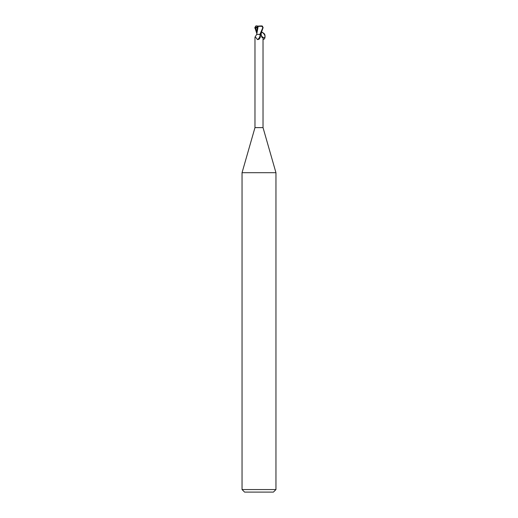<?xml version="1.0" encoding="UTF-8"?>
<svg xmlns="http://www.w3.org/2000/svg" width="518" height="518" viewBox="0 0 518 518"><rect width="100%" height="100%" fill="white"/><g stroke="black" fill="none" stroke-linecap="round" stroke-linejoin="round"><path stroke-width="0.78" d="M259.816 34.376L257.912 34.376L260.735 34.376L263.131 27.596L262.056 25.978M261.066 33.715L261.214 34.376M260.437 34.376L260.988 34.376A4.61 3.522 58.7 0 0 262.911 37.438L262.14 37.646L260.625 34.376M257.912 34.376L256.714 34.376L254.973 37.166L254.973 127.616L263.027 127.616L275.952 172.695L275.952 489.555L242.048 489.555L244.593 492.1L273.407 492.1L275.952 489.555M262.587 37.154L262.911 37.438M259.46 34.376L260.068 34.797L260.405 36.914L258.858 39.31L257.407 39.588C255.84 37.277 255.063 36.558 255.089 37.438M254.973 127.616L242.048 172.695L275.952 172.695M260.399 36.933A4.597 3.509 -58.7 0 1 260.379 36.972A4.597 3.509 -58.7 0 1 259.117 39.051A4.597 3.509 -58.7 0 1 258.961 39.213M260.068 34.797A4.377 3.341 -58.7 0 1 257.407 39.588M256.779 34.305L257.239 26.159L261.473 25.9L262.859 27.596L259.939 34.376M257.09 27.13L257.239 26.748M257.491 26.094L257.09 25.9L257.239 26.806M258.094 26.373L262.613 26.237M258.171 26.386L256.805 33.838M257.213 26.146L258.255 26.399M256.527 25.9L255.504 26.23L255.296 27.81L257.155 26.852M256.766 33.366L254.869 27.596L255.944 25.978M254.765 28.017L256.98 27.687M262.445 26.159L261.473 25.9M256.281 25.906L257.09 25.906M261.745 32.233C265.255 32.925 266.343 39.154 263.027 39.543M263.027 38.222L264.847 37.277C265.443 34.732 264.478 33.139 261.94 32.498L261.609 32.537M255.601 27.681L256.773 32.343M263.027 37.166L263.027 127.616M261.94 32.498C261.493 31.248 265.999 35.049 264.847 37.277M261.234 33.366L261.234 34.376M242.048 172.695L242.048 489.555"/></g></svg>
